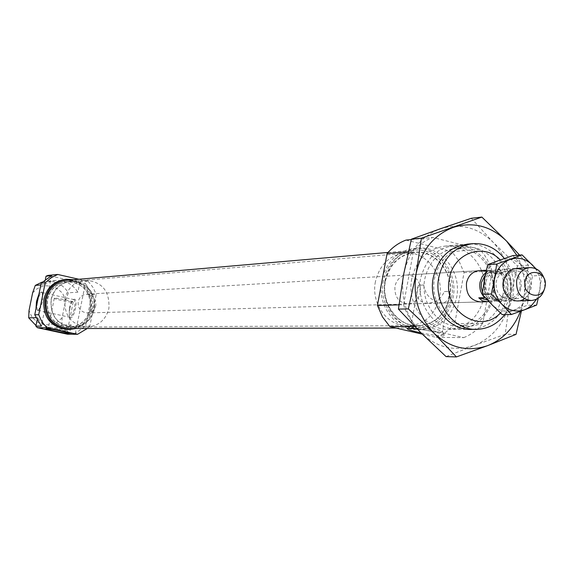 <?xml version="1.0" encoding="UTF-8"?>
<svg xmlns="http://www.w3.org/2000/svg" width="574" height="574" viewBox="0 0 574 574"><rect width="100%" height="100%" fill="white"/><g stroke="black" fill="none" stroke-linecap="round" stroke-linejoin="round"><path stroke-width="0.43" stroke-dasharray="2.87 2.15" d="M421.029 332.891C430.4 334.786 437.675 335.812 442.834 335.977L445.123 335.647C442.762 333.609 433.377 331.334 416.968 328.809M440.602 332.152L442.489 331.865C444.434 330.631 419.508 325.422 412.598 325.623L410.941 325.831C407.92 326.907 433.205 332.296 440.602 332.152M423.698 285.005C425.384 295.301 431.454 301.307 441.915 303.022C447.146 302.376 449.779 298.48 449.808 291.341L444.384 291.556C441.148 298.767 435.444 302.72 427.257 303.431C417.607 301.766 414.65 295.71 418.389 285.264L423.698 285.005L418.389 285.264M444.384 291.556L449.801 291.348L442.375 331.951M411.78 278.785C406.5 303.775 425.779 330.143 448.416 329.368C467.351 327.854 479.319 316.87 484.305 296.428C489.766 270.469 468.592 243.247 444.757 246.138C427.4 248.793 416.408 259.678 411.78 278.785M504.768 314.602L509.977 305.633L513.027 295.459C515.187 281.698 512.302 269.378 504.367 258.515M381.201 285.113C378.897 308.238 397.179 330.323 417.807 329.734C436.427 328.256 448.201 317.537 453.116 297.554C458.497 272.191 437.661 245.615 414.227 248.463C398.98 250.573 388.555 259.656 382.951 275.721M385.118 280.169C379.902 304.651 398.887 330.488 421.201 329.734C439.878 328.256 451.688 317.494 456.617 297.44C462.013 271.983 441.119 245.306 417.614 248.162C400.509 250.781 389.674 261.45 385.118 280.169M375.425 281.691C370.732 303.624 387.837 326.764 407.906 326.01C424.595 324.633 435.142 315.011 439.555 297.131C444.391 274.394 425.729 250.573 404.692 253.041C389.287 255.344 379.529 264.894 375.425 281.691M385.168 281.16C380.44 303.337 397.703 326.735 417.944 325.975C434.783 324.583 445.424 314.853 449.873 296.772C454.751 273.791 435.917 249.704 414.701 252.194C399.152 254.519 389.308 264.176 385.168 281.16M500.428 312.959C505.579 307.764 508.873 301.343 510.315 293.694C512.259 280.499 508.908 269.256 500.263 259.972M441.915 303.022L480.51 301.938C487.391 301.228 491.739 297.11 493.554 289.59C494.135 278.038 489.328 271.724 479.132 270.641L406.851 274.982C400.58 275.785 396.612 279.595 394.941 286.39C394.36 296.901 398.751 302.756 408.128 303.969C414.6 303.302 418.69 299.484 420.405 292.518C420.957 281.82 416.437 275.979 406.851 274.982M398.952 304.866L403.565 304.744L413.452 251.319L408.358 251.749M422.292 334.147L436.204 337.376L463.763 337.612L414.78 326.57M464.043 272.6L492.219 270.942L482.705 323.514L454.73 323.679L464.043 272.6L459.121 261.299L451.903 251.627L479.799 249.346L432.81 237.449C425.334 240.248 418.884 244.868 413.452 251.319M411.285 239.573L432.81 237.449M405.99 240.097L451.903 251.627M403.565 304.744C406.249 313.203 410.525 320.479 416.394 326.57M463.763 337.612C471.132 334.664 477.446 329.964 482.705 323.514M492.219 270.942L487.183 259.305L484.284 254.791L479.799 249.346M436.204 337.376L442.102 334.534L446.242 331.808L450.102 328.615L454.73 323.679M469.711 244.058C493.009 243.304 512.388 270.289 507.151 295.66C502.566 315.255 491.337 326.455 473.457 329.246M502.889 295.058C498.203 314.358 486.967 324.748 469.188 326.226C447.82 327.029 429.574 302.039 434.554 278.354C438.923 260.223 449.313 249.92 465.722 247.444C488.137 244.804 508.019 270.533 502.889 295.058M492.578 295.409C487.929 314.509 476.786 324.791 459.15 326.254C437.955 327.051 419.867 302.326 424.81 278.885C429.144 260.94 439.447 250.745 455.72 248.298C477.948 245.672 497.672 271.136 492.578 295.409M493.697 296.112C487.017 320.192 472.424 330.983 449.923 328.486C430.263 324.08 416.365 300.46 420.62 278.297C427.652 253.93 442.425 243.24 464.94 246.232C486.307 254.368 495.9 270.993 493.697 296.112M521.436 310.936L523.61 299.685L528.417 265.202L519.585 255.093M528.417 265.202L517.468 265.891L509.985 300.08L505.177 334.312L474.511 345.369L446.077 356.619M471.311 218.285L493.174 242.321L517.468 265.891M516.026 334.362L505.177 334.312M516.83 255.294C523.962 269.206 526.222 284.001 523.61 299.685L520.446 311.302M440.272 228.804C460.032 222.812 477.668 227.318 493.174 242.321C507.732 258.386 513.335 277.644 509.985 300.08C505.335 322.229 493.511 337.333 474.511 345.369C454.967 351.948 437.173 347.822 421.115 332.985C405.997 316.826 400.186 297.217 403.68 274.171C408.674 251.52 420.871 236.395 440.272 228.804M68.945 328.529C80.826 327.646 88.374 321.261 91.575 309.386C92.55 291.255 84.299 281.561 66.828 280.306M383.346 280.722C378.359 304.105 396.534 328.78 417.872 328.027C435.68 326.592 446.945 316.317 451.645 297.203C456.796 272.923 436.879 247.473 414.442 250.156C398.076 252.632 387.708 262.827 383.346 280.722M449.636 296.715C454.472 273.913 435.795 250.006 414.729 252.467C399.296 254.777 389.524 264.356 385.412 281.217C380.72 303.237 397.861 326.463 417.951 325.695C434.661 324.317 445.223 314.652 449.636 296.715M90.233 309.085C91.151 292.066 83.409 282.953 67.007 281.741C56.74 283.226 50.225 289.188 47.477 299.621C46.379 315.808 53.561 324.963 69.009 327.087C80.152 326.233 87.226 320.235 90.233 309.085M48.804 327.115L48.446 327.166C47.348 327.589 64.324 331.133 66.986 331.04L67.388 330.961C68.033 330.466 51.301 326.993 48.804 327.115M54.666 298.171L54.293 298.258C53.167 298.846 70.107 302.455 72.79 302.197L73.185 302.118C74.39 301.537 57.257 297.892 54.666 298.171M39.01 293.845L41.644 291.872C42.641 293.199 42.691 296.27 41.802 301.092C40.596 306.444 39.161 309.659 37.504 310.749L35.975 308.805M37.518 301.544C38.838 295.89 40.309 292.876 41.945 292.503L42.318 292.697L42.469 301.293C41.342 306.272 40.008 309.271 38.458 310.283L38.035 310.34C36.772 309.63 36.6 306.695 37.518 301.544M69.224 308.539C70.322 303.653 71.678 300.69 73.285 299.65L73.766 299.585C75.108 300.288 75.33 303.216 74.433 308.353C73.113 313.992 71.599 316.977 69.885 317.314L69.468 317.092L69.224 308.539M69.863 308.733C71.04 303.488 72.496 300.31 74.225 299.197C76.091 299.104 76.507 302.218 75.459 308.525C73.788 315.399 72.008 318.527 70.128 317.903C69.088 316.518 68.995 313.461 69.863 308.733M94.437 308.984C91.395 320.292 84.22 326.376 72.92 327.245C57.264 325.085 49.988 315.8 51.1 299.377C53.884 288.801 60.485 282.752 70.896 281.238C87.521 282.465 95.37 291.714 94.437 308.984M90.391 309.121C87.363 320.349 80.231 326.398 69.002 327.259C53.439 325.114 46.214 315.894 47.312 299.585C50.081 289.081 56.639 283.075 66.986 281.569C83.517 282.788 91.316 291.972 90.391 309.121M73.737 279.703C87.858 284.374 94.136 294.333 92.558 309.601C90.319 319.051 84.758 325.358 75.883 328.522M65.393 279.373C83.617 280.657 92.227 290.745 91.216 309.644C87.872 322.036 80.001 328.68 67.603 329.584M75.338 333.444L85.411 283.319L79.549 283.778L77.856 292.18L68.363 292.797L65.651 300.166L62.107 317.738L61.863 325.035L71.262 324.963L69.562 333.401L75.338 333.444L85.591 325.874L91.876 294.541L85.411 283.319M51.574 275.656L41.35 326.104M40.819 284.941L44.298 284.661L45.389 279.287M37.095 320.141L37.604 317.644L35.875 317.68M78.882 279.258L88.181 281.368L78.028 282.2L48.037 275.412M91.876 294.541L96.224 294.283L89.903 325.853L85.591 325.874M61.863 325.035L55.549 328.249L48.575 329.361L42.031 328.385L35.997 325.544M71.262 324.963L64.848 328.235L57.78 329.361C49.127 329.074 42.397 325.171 37.604 317.644M62.107 317.738L57.73 321.82L52.334 324.31L49.421 324.877L43.509 324.568L37.963 322.394L33.321 318.548L31.491 316.116L29.03 310.512M32.632 292.833L37.052 288.758L42.476 286.297L45.396 285.752L51.308 286.103L56.819 288.313L61.418 292.166L63.226 294.591L65.651 300.166M89.903 325.853L87.255 328.507M88.181 281.368L92.966 287.316L96.224 294.283M78.028 282.2L79.549 283.778M69.562 333.401L67.553 334.212M44.298 284.661L49.701 281.798L55.628 280.464C65.171 280.033 72.582 283.943 77.856 292.18M42.232 282.056L46.458 281.267C55.865 280.851 63.169 284.69 68.363 292.797M523.179 269.938C529.486 273.927 532.163 279.976 531.201 288.076L528.826 294.261L524.442 298.774M528.188 287.66C526.58 294.39 522.72 298.085 516.614 298.731C507.739 297.569 503.57 291.893 504.108 281.705C505.687 275.111 509.439 271.43 515.38 270.67C524.435 271.66 528.697 277.321 528.188 287.66M520.051 287.99C518.451 294.67 514.62 298.329 508.557 298.975C499.732 297.82 495.584 292.188 496.123 282.085C497.687 275.542 501.425 271.889 507.33 271.129C516.32 272.112 520.568 277.737 520.051 287.99M520.805 288.492C517.906 308.812 488.854 301.809 493.152 281.669C496.194 261.249 525.117 268.553 520.805 288.492M535.312 268.496C539.596 275.018 541.103 282.257 539.84 290.214L536.661 299.14M538.24 298.207L541.913 275.42L536.044 268.811M541.913 275.42L532.557 275.907L529.371 290.609L527.298 305.296L502.243 314.638M512.876 255.581L522.182 265.798L532.557 275.907M536.618 305.081L527.298 305.296M499.76 260.151C508.083 257.525 515.56 259.405 522.182 265.798C528.403 272.679 530.799 280.951 529.371 290.609C527.37 300.137 522.333 306.588 514.254 309.967C505.967 312.701 498.469 310.886 491.746 304.521C485.417 297.626 482.985 289.289 484.442 279.516C486.501 269.902 491.609 263.444 499.76 260.151M484.363 282.092C483.739 293.651 488.488 300.102 498.598 301.436C505.572 300.711 509.985 296.514 511.821 288.858C512.41 277.099 507.531 270.663 497.192 269.558C490.433 270.433 486.156 274.616 484.363 282.092M544.805 287.617L544.439 279.258M488.962 301.637L497.916 300.876L494.185 299.965C500.435 299.312 504.381 295.553 506.031 288.7C506.885 281.647 504.568 276.352 499.079 272.822L502.81 273.748L496.854 274.078L491.43 271.136L486.35 270.211M485.748 282.43C485.188 292.848 489.464 298.645 498.569 299.836C504.84 299.176 508.801 295.402 510.458 288.521C510.989 277.945 506.605 272.155 497.306 271.143C491.215 271.933 487.362 275.692 485.748 282.43M482.555 292.101L488.409 298.566L485.432 297.841M498.569 299.836L494.185 299.965L497.364 299.872L491.581 298.466L488.409 298.566M95.793 305.526C94.588 310.039 91.754 312.514 87.277 312.945C80.805 312.177 77.784 308.403 78.207 301.615C79.37 297.224 82.118 294.756 86.452 294.218C93.081 294.835 96.195 298.609 95.793 305.526M497.916 300.876C502.975 298.889 506.132 294.943 507.394 289.031C508.277 283.032 506.749 277.938 502.81 273.748M51.258 299.413C50.16 315.714 57.386 324.934 72.927 327.072C84.141 326.211 91.259 320.17 94.28 308.948C95.205 291.807 87.42 282.63 70.918 281.411C60.579 282.91 54.028 288.909 51.258 299.413M64.941 298.667C63.822 315.377 71.205 324.827 87.083 327.015C98.541 326.132 105.817 319.94 108.902 308.439C109.842 290.882 101.885 281.475 85.024 280.22C74.462 281.755 67.768 287.904 64.941 298.667M486.25 270.655L489.579 270.454L485.848 272.449M489.579 270.454L493.324 271.387L496.503 271.201L502.279 272.643L499.079 272.822M483.688 270.806L496.854 274.078M496.503 271.201L502.279 272.643M491.581 298.466L497.364 299.872M487.34 299.922L491.983 301.049M493.324 271.387L488.861 272.428L485.331 274.924M442.489 331.865L445.123 335.647M448.416 329.368L470.608 329.368M417.807 329.734L421.201 329.734M407.906 326.01L417.944 325.975M408.128 303.969L427.257 303.431M404.692 253.041L414.701 252.194M414.227 248.463L417.614 248.162M444.757 246.138L466.856 244.187M418.432 285.235L410.941 325.831M411.135 325.759L407.404 328.299M469.188 326.226L459.15 326.254M465.722 247.444L455.72 248.298M396.024 328.063L417.872 328.027M67.007 281.741L414.729 252.467M69.009 327.087L417.951 325.695M388.053 252.445L414.442 250.156M54.293 298.258L48.446 327.166M48.481 327.144L46.185 328.665M42.318 292.697L41.644 291.872M41.945 292.503L73.766 299.585M73.285 299.65L74.225 299.197M72.92 327.245L69.002 327.259M57.78 329.361L48.575 329.361M55.628 280.464L46.458 281.267M70.896 281.238L66.986 281.569M69.468 317.092L70.128 317.903M38.035 310.34L69.885 317.314M38.458 310.283L37.504 310.749M67.388 330.961L68.866 333.164M73.185 302.118L67.373 330.99M516.614 298.731L508.557 298.975M515.38 270.67L507.33 271.129M498.598 301.436L517.777 300.898M87.277 312.945L480.51 301.938M72.927 327.072L87.083 327.015M70.918 281.411L85.024 280.22M86.452 294.218L479.132 270.641M492.93 271.402L497.306 271.143M497.192 269.558L516.349 268.402"/><path stroke-width="0.86" d="M416.968 328.809L407.404 328.299C406.162 329.124 410.704 330.653 421.029 332.891M504.367 258.515C495.814 247.903 485.209 242.967 472.546 243.685C454.787 246.411 443.544 257.611 438.809 277.285C433.406 303.015 453.159 330.165 476.32 329.368C487.756 329.089 497.235 324.167 504.768 314.602M382.951 275.721L381.201 285.113M500.263 259.972C483.789 242.092 453.238 253.084 449.406 278.763C442.253 310.448 480.072 335.338 500.428 312.959M486.35 270.211L479.132 270.641C472.467 271.509 468.255 275.613 466.483 282.953C465.873 294.304 470.544 300.632 480.51 301.938L488.962 301.637M408.358 251.749L387.077 253.572L377.412 305.454L398.952 304.866M414.78 326.57L389.933 326.649L422.292 334.147M387.077 253.572C392.386 247.308 398.686 242.816 405.99 240.097L411.285 239.573M377.412 305.454L382.499 316.92L389.933 326.649M473.457 329.246C449.464 332.224 427.58 304.392 433.277 277.594C438.5 256.707 450.64 245.529 469.711 244.058M421.409 238.196L411.379 239.193L440.272 228.804L471.311 218.285L481.866 217.08L421.409 238.196L416.157 273.403L408.351 308.898L433.786 333.035L456.423 356.92L487.764 345.591L516.026 334.362L521.436 310.936M519.585 255.093L506.612 241.145L481.866 217.08M456.423 356.92L446.077 356.619L421.115 332.985L398.428 309.121L403.68 274.171L411.379 239.193M408.351 308.898L398.428 309.121M520.446 311.302C513.938 327.969 503.039 339.399 487.764 345.591C468.011 352.257 450.023 348.074 433.786 333.035C418.503 316.654 412.627 296.78 416.157 273.403C421.201 250.443 433.528 235.118 453.144 227.426C473.112 221.363 490.935 225.934 506.612 241.145L516.83 255.294M388.053 252.445L66.828 280.306C55.929 281.913 49.02 288.248 46.107 299.312C44.937 316.504 52.55 326.247 68.945 328.529L396.024 328.063M46.573 328.629L46.185 328.665C44.241 329.046 65.135 333.437 68.435 333.343L68.923 333.257C69.719 332.676 49.558 328.5 46.573 328.629M35.975 308.805L36.499 301.372L39.01 293.845M75.883 328.522L68.902 329.591C51.811 327.18 43.882 317.013 45.102 299.09C48.137 287.56 55.334 280.951 66.684 279.258L73.737 279.703M68.902 329.591L67.603 329.584C50.555 327.187 42.634 317.042 43.854 299.162C46.889 287.653 54.071 281.059 65.393 279.373L66.684 279.258M45.389 279.287L46.013 276.202L51.574 275.656L41.184 283.169L34.756 314.803L41.35 326.104L35.875 326.14L37.095 320.141M35.875 317.68L28.7 317.838L29.03 310.512L32.632 292.833L35.301 285.4L40.819 284.941M46.939 327.689L37.425 327.718L67.553 334.212L77.547 334.298L46.939 327.689L43.308 323.557L40.941 319.804L38.731 314.696L45.203 282.824L41.184 283.169M34.756 314.803L38.731 314.696M46.013 276.202L48.037 275.412L57.716 274.458L78.882 279.258M35.997 325.544L28.7 317.838M87.255 328.507L77.547 334.298M45.203 282.824L50.964 277.823L57.716 274.458M37.425 327.718L35.875 326.14M35.301 285.4L42.232 282.056M524.442 298.774C514.555 305.971 500.428 294.29 503.326 281.181C506.77 270.189 513.386 266.444 523.179 269.938M536.044 268.811L522.089 254.913L496.704 264.076L494.544 279.007C496.625 269.292 501.776 262.77 509.985 259.441C518.379 256.786 525.913 258.695 532.586 265.152L535.312 268.496M501.913 304.27C495.534 297.303 493.08 288.88 494.544 279.007L491.287 294.017L501.913 304.27L511.384 314.509L524.6 309.766C516.256 312.529 508.686 310.699 501.913 304.27M536.661 299.14L531.438 305.633L527.685 308.324L524.6 309.766L536.618 305.081L538.24 298.207M496.704 264.076L487.663 264.671L499.76 260.151L512.876 255.581L522.089 254.913M511.384 314.509L502.243 314.638L491.746 304.521L482.289 294.333L484.442 279.516L487.663 264.671M491.287 294.017L482.289 294.333M544.439 279.258C541.849 271.595 536.977 267.706 529.816 267.599C522.885 268.503 518.501 272.815 516.665 280.535C516.026 292.482 520.898 299.14 531.266 300.518C538.383 299.779 542.896 295.481 544.805 287.617M525.002 281.353C521.881 296.055 542.982 301.214 545.099 286.354C548.227 271.753 527.197 266.436 525.002 281.353M485.331 274.924L481.407 282.638L481.263 287.474L482.555 292.101M485.848 272.449L482.088 276.718L480.029 282.3C479.139 288.342 480.682 293.458 484.657 297.655L478.781 297.841L482.268 300.79L487.527 301.745M486.207 270.218L483.688 270.806L486.25 270.655M485.432 297.841L484.657 297.655M478.781 297.841L487.34 299.922M470.608 329.368L476.32 329.368M466.856 244.187L472.546 243.685M517.777 300.898L531.266 300.518M516.349 268.402L529.816 267.599"/></g></svg>
